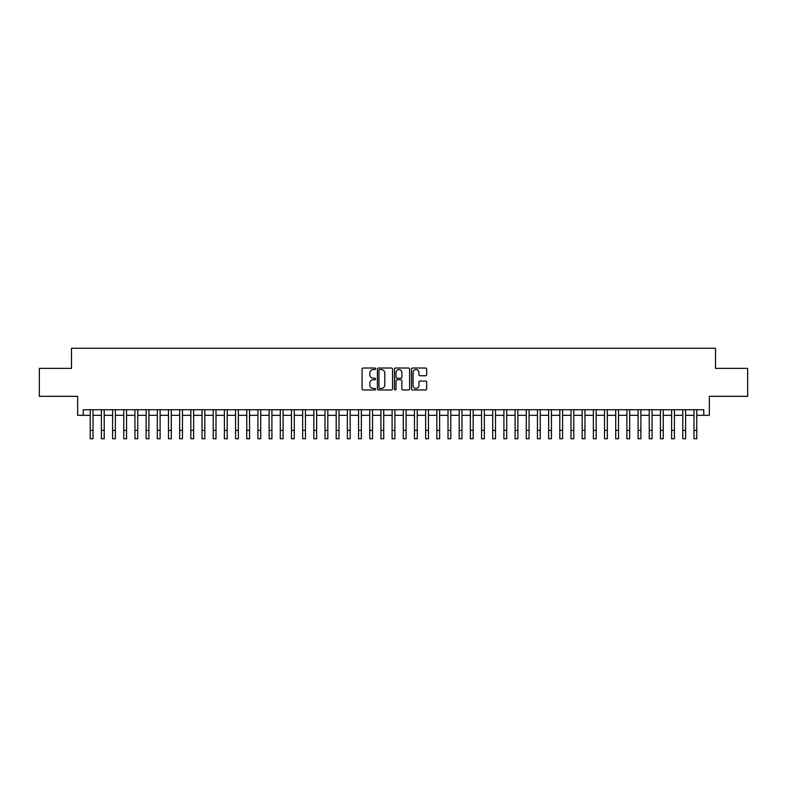 <?xml version="1.0" encoding="UTF-8"?>
<svg xmlns="http://www.w3.org/2000/svg" width="787" height="787" viewBox="0 0 787 787"><rect width="100%" height="100%" fill="white"/><g stroke="black" fill="none" stroke-linecap="round" stroke-linejoin="round"><path stroke-width="1.18" d="M375.615 368.788A0.767 0.767 0 0 0 374.838 368.021L363.181 368.021A1.102 1.102 0 0 0 362.089 369.113L362.089 388.867A1.102 1.102 0 0 0 363.181 389.968L374.838 389.968A0.767 0.767 0 0 0 375.615 389.201A0.767 0.767 0 0 0 374.838 388.434L373.333 388.434A3.512 3.512 0 0 1 369.821 384.922L369.821 383.269A3.512 3.512 0 0 1 373.333 379.757L374.838 379.757A0.767 0.767 0 0 0 375.615 378.99A0.767 0.767 0 0 0 374.838 378.222L373.333 378.222A3.512 3.512 0 0 1 369.821 374.71L369.821 373.068A3.512 3.512 0 0 1 373.333 369.556L374.838 369.556A0.767 0.767 0 0 0 375.615 368.788M425.57 375.753A1.102 1.102 0 0 0 426.672 374.661L426.672 369.113A1.102 1.102 0 0 0 425.57 368.021L412.624 368.021A1.102 1.102 0 0 0 411.522 369.113L411.522 388.867A1.102 1.102 0 0 0 412.624 389.968L425.57 389.968A1.102 1.102 0 0 0 426.672 388.867L426.672 382.177A1.102 1.102 0 0 0 425.57 381.075L420.032 381.075A1.102 1.102 0 0 0 418.93 382.177L418.93 385.492A2.932 2.932 0 0 1 415.998 388.434A2.932 2.932 0 0 1 413.067 385.492L413.067 372.487A2.932 2.932 0 0 1 415.998 369.556A2.932 2.932 0 0 1 418.93 372.487L418.93 374.661A1.102 1.102 0 0 0 420.032 375.753L425.57 375.753M83.235 415.329L83.235 409.742L703.765 409.742L703.765 415.329L709.353 415.329L709.353 396.323L747.65 396.323L747.65 368.375L715.501 368.375L715.501 348.248L71.499 348.248L71.499 368.375L39.35 368.375L39.35 396.323L77.647 396.323L77.647 415.329L90.22 415.329M392.536 369.113A1.102 1.102 0 0 0 391.444 368.021L378.488 368.021A1.102 1.102 0 0 0 377.396 369.113L377.396 388.867A1.102 1.102 0 0 0 378.488 389.968L391.444 389.968A1.102 1.102 0 0 0 392.536 388.867L392.536 369.113M395.556 368.021L408.512 368.021A1.102 1.102 0 0 1 409.604 369.113L409.604 388.867A1.102 1.102 0 0 1 408.512 389.968L402.964 389.968A1.102 1.102 0 0 1 401.872 388.867L401.872 380.859A1.102 1.102 0 0 0 400.77 379.757L397.091 379.757A1.102 1.102 0 0 0 395.999 380.859L395.999 389.201A0.767 0.767 0 0 1 395.231 389.968A0.767 0.767 0 0 1 394.464 389.201L394.464 369.113A1.102 1.102 0 0 1 395.556 368.021M93.014 415.329L101.405 415.329M104.199 415.329L112.58 415.329M115.374 415.329L123.766 415.329M126.559 415.329L134.941 415.329M137.745 415.329L146.126 415.329M148.92 415.329L157.311 415.329M160.105 415.329L168.487 415.329M171.281 415.329L179.672 415.329M182.466 415.329L190.847 415.329M193.641 415.329L202.033 415.329M204.827 415.329L213.208 415.329M216.002 415.329L224.393 415.329M227.187 415.329L235.569 415.329M238.363 415.329L246.754 415.329M249.548 415.329L257.929 415.329M260.733 415.329L269.115 415.329M271.909 415.329L280.3 415.329M283.094 415.329L291.475 415.329M294.269 415.329L302.661 415.329M305.454 415.329L313.836 415.329M316.63 415.329L325.021 415.329M327.815 415.329L336.197 415.329M338.99 415.329L347.382 415.329M350.176 415.329L358.557 415.329M361.351 415.329L369.742 415.329M372.536 415.329L380.918 415.329M383.722 415.329L392.103 415.329M394.897 415.329L403.278 415.329M406.082 415.329L414.464 415.329M417.258 415.329L425.649 415.329M428.443 415.329L436.824 415.329M439.618 415.329L448.01 415.329M450.803 415.329L459.185 415.329M461.979 415.329L470.37 415.329M473.164 415.329L481.546 415.329M484.339 415.329L492.731 415.329M495.525 415.329L503.906 415.329M506.7 415.329L515.091 415.329M517.885 415.329L526.267 415.329M529.071 415.329L537.452 415.329M540.246 415.329L548.637 415.329M551.431 415.329L559.813 415.329M562.607 415.329L570.998 415.329M573.792 415.329L582.173 415.329M584.967 415.329L593.359 415.329M596.153 415.329L604.534 415.329M607.328 415.329L615.719 415.329M618.513 415.329L626.895 415.329M629.689 415.329L638.08 415.329M640.874 415.329L649.255 415.329M652.059 415.329L660.441 415.329M663.234 415.329L671.626 415.329M674.42 415.329L682.801 415.329M685.595 415.329L693.986 415.329M696.78 415.329L703.765 415.329M379.698 369.556A0.767 0.767 0 0 0 378.931 370.323L378.931 387.666A0.767 0.767 0 0 0 379.698 388.434L381.292 388.434A3.512 3.512 0 0 0 384.804 384.922L384.804 373.068A3.512 3.512 0 0 0 381.292 369.556L379.698 369.556M401.872 372.546A2.932 2.932 0 0 0 398.93 369.615A2.932 2.932 0 0 0 395.999 372.546L395.999 377.13A1.102 1.102 0 0 0 397.091 378.222L400.77 378.222A1.102 1.102 0 0 0 401.872 377.13L401.872 372.546M90.22 430.371L93.014 430.371L93.014 438.752L90.22 438.752L90.22 409.742M93.014 430.371L93.014 409.742M101.405 430.371L104.199 430.371L104.199 438.752L101.405 438.752L101.405 409.742M104.199 430.371L104.199 409.742M112.58 430.371L115.374 430.371L115.374 438.752L112.58 438.752L112.58 409.742M115.374 430.371L115.374 409.742M123.766 430.371L126.559 430.371L126.559 438.752L123.766 438.752L123.766 409.742M126.559 430.371L126.559 409.742M134.941 430.371L137.745 430.371L137.745 438.752L134.941 438.752L134.941 409.742M137.745 430.371L137.745 409.742M146.126 430.371L148.92 430.371L148.92 438.752L146.126 438.752L146.126 409.742M148.92 430.371L148.92 409.742M157.311 430.371L160.105 430.371L160.105 438.752L157.311 438.752L157.311 409.742M160.105 430.371L160.105 409.742M168.487 430.371L171.281 430.371L171.281 438.752L168.487 438.752L168.487 409.742M171.281 430.371L171.281 409.742M179.672 430.371L182.466 430.371L182.466 438.752L179.672 438.752L179.672 409.742M182.466 430.371L182.466 409.742M190.847 430.371L193.641 430.371L193.641 438.752L190.847 438.752L190.847 409.742M193.641 430.371L193.641 409.742M202.033 430.371L204.827 430.371L204.827 438.752L202.033 438.752L202.033 409.742M204.827 430.371L204.827 409.742M213.208 430.371L216.002 430.371L216.002 438.752L213.208 438.752L213.208 409.742M216.002 430.371L216.002 409.742M224.393 430.371L227.187 430.371L227.187 438.752L224.393 438.752L224.393 409.742M227.187 430.371L227.187 409.742M235.569 430.371L238.363 430.371L238.363 438.752L235.569 438.752L235.569 409.742M238.363 430.371L238.363 409.742M246.754 430.371L249.548 430.371L249.548 438.752L246.754 438.752L246.754 409.742M249.548 430.371L249.548 409.742M257.929 430.371L260.733 430.371L260.733 438.752L257.929 438.752L257.929 409.742M260.733 430.371L260.733 409.742M269.115 430.371L271.909 430.371L271.909 438.752L269.115 438.752L269.115 409.742M271.909 430.371L271.909 409.742M280.3 430.371L283.094 430.371L283.094 438.752L280.3 438.752L280.3 409.742M283.094 430.371L283.094 409.742M291.475 430.371L294.269 430.371L294.269 438.752L291.475 438.752L291.475 409.742M294.269 430.371L294.269 409.742M302.661 430.371L305.454 430.371L305.454 438.752L302.661 438.752L302.661 409.742M305.454 430.371L305.454 409.742M313.836 430.371L316.63 430.371L316.63 438.752L313.836 438.752L313.836 409.742M316.63 430.371L316.63 409.742M325.021 430.371L327.815 430.371L327.815 438.752L325.021 438.752L325.021 409.742M327.815 430.371L327.815 409.742M336.197 430.371L338.99 430.371L338.99 438.752L336.197 438.752L336.197 409.742M338.99 430.371L338.99 409.742M347.382 430.371L350.176 430.371L350.176 438.752L347.382 438.752L347.382 409.742M350.176 430.371L350.176 409.742M358.557 430.371L361.351 430.371L361.351 438.752L358.557 438.752L358.557 409.742M361.351 430.371L361.351 409.742M369.742 430.371L372.536 430.371L372.536 438.752L369.742 438.752L369.742 409.742M372.536 430.371L372.536 409.742M380.918 430.371L383.722 430.371L383.722 438.752L380.918 438.752L380.918 409.742M383.722 430.371L383.722 409.742M392.103 430.371L394.897 430.371L394.897 438.752L392.103 438.752L392.103 409.742M394.897 430.371L394.897 409.742M403.278 430.371L406.082 430.371L406.082 438.752L403.278 438.752L403.278 409.742M406.082 430.371L406.082 409.742M414.464 430.371L417.258 430.371L417.258 438.752L414.464 438.752L414.464 409.742M417.258 430.371L417.258 409.742M425.649 430.371L428.443 430.371L428.443 438.752L425.649 438.752L425.649 409.742M428.443 430.371L428.443 409.742M436.824 430.371L439.618 430.371L439.618 438.752L436.824 438.752L436.824 409.742M439.618 430.371L439.618 409.742M448.01 430.371L450.803 430.371L450.803 438.752L448.01 438.752L448.01 409.742M450.803 430.371L450.803 409.742M459.185 430.371L461.979 430.371L461.979 438.752L459.185 438.752L459.185 409.742M461.979 430.371L461.979 409.742M470.37 430.371L473.164 430.371L473.164 438.752L470.37 438.752L470.37 409.742M473.164 430.371L473.164 409.742M481.546 430.371L484.339 430.371L484.339 438.752L481.546 438.752L481.546 409.742M484.339 430.371L484.339 409.742M492.731 430.371L495.525 430.371L495.525 438.752L492.731 438.752L492.731 409.742M495.525 430.371L495.525 409.742M503.906 430.371L506.7 430.371L506.7 438.752L503.906 438.752L503.906 409.742M506.7 430.371L506.7 409.742M515.091 430.371L517.885 430.371L517.885 438.752L515.091 438.752L515.091 409.742M517.885 430.371L517.885 409.742M526.267 430.371L529.071 430.371L529.071 438.752L526.267 438.752L526.267 409.742M529.071 430.371L529.071 409.742M537.452 430.371L540.246 430.371L540.246 438.752L537.452 438.752L537.452 409.742M540.246 430.371L540.246 409.742M548.637 430.371L551.431 430.371L551.431 438.752L548.637 438.752L548.637 409.742M551.431 430.371L551.431 409.742M559.813 430.371L562.607 430.371L562.607 438.752L559.813 438.752L559.813 409.742M562.607 430.371L562.607 409.742M570.998 430.371L573.792 430.371L573.792 438.752L570.998 438.752L570.998 409.742M573.792 430.371L573.792 409.742M582.173 430.371L584.967 430.371L584.967 438.752L582.173 438.752L582.173 409.742M584.967 430.371L584.967 409.742M593.359 430.371L596.153 430.371L596.153 438.752L593.359 438.752L593.359 409.742M596.153 430.371L596.153 409.742M604.534 430.371L607.328 430.371L607.328 438.752L604.534 438.752L604.534 409.742M607.328 430.371L607.328 409.742M615.719 430.371L618.513 430.371L618.513 438.752L615.719 438.752L615.719 409.742M618.513 430.371L618.513 409.742M626.895 430.371L629.689 430.371L629.689 438.752L626.895 438.752L626.895 409.742M629.689 430.371L629.689 409.742M638.08 430.371L640.874 430.371L640.874 438.752L638.08 438.752L638.08 409.742M640.874 430.371L640.874 409.742M649.255 430.371L652.059 430.371L652.059 438.752L649.255 438.752L649.255 409.742M652.059 430.371L652.059 409.742M660.441 430.371L663.234 430.371L663.234 438.752L660.441 438.752L660.441 409.742M663.234 430.371L663.234 409.742M671.626 430.371L674.42 430.371L674.42 438.752L671.626 438.752L671.626 409.742M674.42 430.371L674.42 409.742M682.801 430.371L685.595 430.371L685.595 438.752L682.801 438.752L682.801 409.742M685.595 430.371L685.595 409.742M693.986 430.371L696.78 430.371L696.78 438.752L693.986 438.752L693.986 409.742M696.78 430.371L696.78 409.742"/></g></svg>
